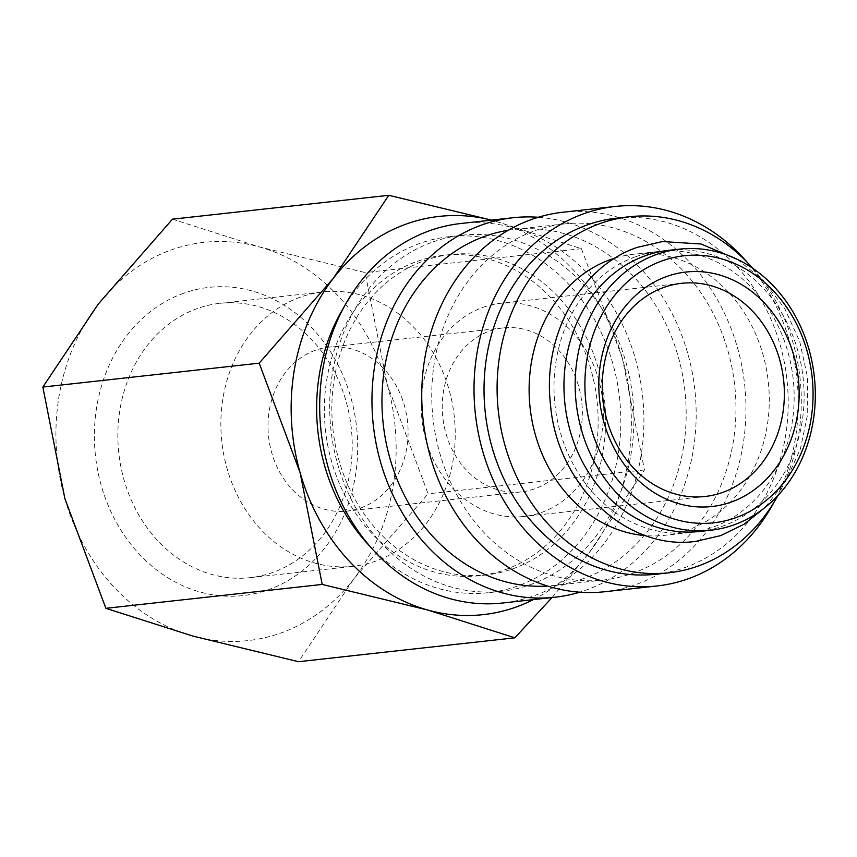 <?xml version="1.0" encoding="UTF-8"?>
<svg xmlns="http://www.w3.org/2000/svg" width="857" height="857" viewBox="0 0 857 857"><rect width="100%" height="100%" fill="white"/><g stroke="black" fill="none" stroke-linecap="round" stroke-linejoin="round"><path stroke-width="0.64" stroke-dasharray="4.29 3.21" d="M699.558 531.479A141.405 119.798 83.7 0 0 722.569 526.177A141.405 119.798 83.7 0 0 801.016 364.011A141.405 119.798 83.7 0 0 668.524 250.373M432.989 241.92A179.113 151.743 -96.3 0 1 462.148 235.214A179.113 151.743 -96.3 0 1 629.959 379.169A179.113 151.743 -96.3 0 1 530.601 584.581A179.113 151.743 -96.3 0 1 501.452 591.287A179.113 151.743 -96.3 0 1 333.63 447.333A179.113 151.743 -96.3 0 1 432.989 241.92M343.775 307.47A179.113 151.743 -96.3 0 1 419.93 243.367A179.113 151.743 -96.3 0 1 449.079 236.661A179.113 151.743 -96.3 0 1 616.89 380.604A179.113 151.743 -96.3 0 1 517.532 586.017A179.113 151.743 -96.3 0 1 488.383 592.723A179.113 151.743 -96.3 0 1 370.17 546.584M538.271 217.271A190.897 161.727 -96.3 0 1 694.352 385.789A190.897 161.727 -96.3 0 1 586.081 590.077A190.897 161.727 -96.3 0 1 579.653 592.187M460.852 223.506A190.897 161.727 -96.3 0 1 639.708 376.919A190.897 161.727 -96.3 0 1 533.815 595.851A190.897 161.727 -96.3 0 1 502.748 602.996M535.047 230.651A179.113 151.743 -96.3 0 1 564.195 223.945A179.113 151.743 -96.3 0 1 732.017 367.899A179.113 151.743 -96.3 0 1 632.659 573.312A179.113 151.743 -96.3 0 1 603.51 580.018A179.113 151.743 -96.3 0 1 435.688 436.063A179.113 151.743 -96.3 0 1 535.047 230.651M508.276 230.276A179.113 151.743 -96.3 0 1 514.414 229.44A179.113 151.743 -96.3 0 1 682.236 373.395A179.113 151.743 -96.3 0 1 582.878 578.807A179.113 151.743 -96.3 0 1 553.718 585.513A179.113 151.743 -96.3 0 1 547.548 586.049M747.754 262.874A190.897 161.727 -96.3 0 1 774.15 501.988M562.91 212.236A190.897 161.727 -96.3 0 1 741.766 365.66A190.897 161.727 -96.3 0 1 635.873 584.581A190.897 161.727 -96.3 0 1 604.796 591.726M752.725 268.284A179.113 151.743 -96.3 0 1 777.824 495.635M616.472 218.181A179.113 151.743 -96.3 0 1 784.284 362.125A179.113 151.743 -96.3 0 1 684.925 567.538A179.113 151.743 -96.3 0 1 655.776 574.244M635.551 256.768A141.405 119.798 -96.3 0 1 658.572 251.465A141.405 119.798 -96.3 0 1 791.054 365.114A141.405 119.798 -96.3 0 1 712.617 527.28A141.405 119.798 -96.3 0 1 689.596 532.572A141.405 119.798 -96.3 0 1 557.114 418.934A141.405 119.798 -96.3 0 1 635.551 256.768M615.165 258.021A141.405 119.798 -96.3 0 1 633.677 254.218A141.405 119.798 -96.3 0 1 766.169 367.867A141.405 119.798 -96.3 0 1 687.721 530.033A141.405 119.798 -96.3 0 1 664.711 535.325A141.405 119.798 -96.3 0 1 645.814 535.646M172.461 219.178L259.328 246.912L365.093 272.569L387.16 384.236A200.324 169.718 -96.3 0 1 353.866 578.807A200.324 169.718 -96.3 0 1 280.625 633.098A200.324 169.718 -96.3 0 1 192.75 636.055A200.324 169.718 -96.3 0 1 64.918 498.731A200.324 169.718 -96.3 0 1 98.201 304.16A200.324 169.718 -96.3 0 1 171.454 249.869A200.324 169.718 -96.3 0 1 259.328 246.912A200.324 169.718 -96.3 0 1 387.16 384.236L428.114 493.825L353.866 578.807L298.515 661.7M491.457 220.12A200.324 169.718 -96.3 0 1 494.553 220.945L491.532 220.12M552.015 597.554L589.091 552.84A200.324 169.718 -96.3 0 1 533.343 599.621M197.431 308.488A137.998 116.916 83.7 0 0 120.88 466.754A137.998 116.916 83.7 0 0 250.18 577.661A137.998 116.916 83.7 0 0 272.633 572.487A137.998 116.916 83.7 0 0 349.185 414.231A137.998 116.916 83.7 0 0 219.895 303.324A137.998 116.916 83.7 0 0 197.431 308.488M300.443 297.122A137.998 116.916 83.7 0 0 223.891 455.378A137.998 116.916 83.7 0 0 353.191 566.284A137.998 116.916 83.7 0 0 375.645 561.121A137.998 116.916 83.7 0 0 452.196 402.854A137.998 116.916 83.7 0 0 322.907 291.948A137.998 116.916 83.7 0 0 300.443 297.122M183.794 293.18A155.042 131.346 83.7 0 0 101.34 485.79A155.042 131.346 83.7 0 0 268.284 589.787A155.042 131.346 83.7 0 0 350.738 397.177A155.042 131.346 83.7 0 0 183.794 293.18M512.657 568.887A161.202 136.574 83.7 0 0 602.075 384.022A161.202 136.574 83.7 0 0 451.039 254.465A161.202 136.574 83.7 0 0 424.804 260.496A161.202 136.574 83.7 0 0 335.387 445.372A161.202 136.574 83.7 0 0 486.422 574.918A161.202 136.574 83.7 0 0 512.657 568.887M417.338 261.321A161.202 136.574 -96.3 0 1 443.572 255.29A161.202 136.574 -96.3 0 1 594.608 384.847A161.202 136.574 -96.3 0 1 505.18 569.712A161.202 136.574 -96.3 0 1 478.945 575.743A161.202 136.574 -96.3 0 1 327.91 446.186A161.202 136.574 -96.3 0 1 417.338 261.321M489.818 330.984A82.486 69.878 -96.3 0 1 503.241 327.899A82.486 69.878 -96.3 0 1 580.521 394.188A82.486 69.878 -96.3 0 1 534.768 488.779A82.486 69.878 -96.3 0 1 521.345 491.875A82.486 69.878 -96.3 0 1 444.055 425.575A82.486 69.878 -96.3 0 1 489.818 330.984M360.518 508.019A82.486 69.878 83.7 0 0 406.282 413.417A82.486 69.878 83.7 0 0 329.002 347.128A82.486 69.878 83.7 0 0 315.569 350.213A82.486 69.878 83.7 0 0 269.816 444.815A82.486 69.878 83.7 0 0 347.096 511.104A82.486 69.878 83.7 0 0 360.518 508.019M483.069 307.309A107.232 90.842 -96.3 0 1 500.52 303.292A107.232 90.842 -96.3 0 1 600.993 389.474A107.232 90.842 -96.3 0 1 541.506 512.454A107.232 90.842 -96.3 0 1 524.056 516.471A107.232 90.842 -96.3 0 1 423.583 430.289A107.232 90.842 -96.3 0 1 483.069 307.309M589.091 552.84L644.443 469.947L622.386 358.269A200.324 169.718 -96.3 0 1 589.091 552.84M622.386 358.269L581.421 248.68L494.553 220.945A200.324 169.718 -96.3 0 1 622.386 358.269M644.443 469.947L428.114 493.825M581.421 248.68L365.093 272.569M737.598 259.489L763.758 280.914L784.883 308.831L799.742 341.6L807.508 377.294L807.723 413.813L800.363 449.036L785.837 480.895L764.98 507.505M462.148 235.214L449.079 236.661M564.195 223.945L514.414 229.44M658.572 251.465L633.677 254.218M250.18 577.661L353.191 566.284M451.039 254.465L443.572 255.29M503.241 327.899L329.002 347.128M681.551 283.313L500.52 303.292M705.075 496.482L524.056 516.471M521.345 491.875L347.096 511.104M486.422 574.918L478.945 575.743M219.895 303.324L322.907 291.948M689.596 532.572L664.711 535.325M603.51 580.018L553.718 585.513M501.452 591.287L488.383 592.723"/><path stroke-width="1.29" d="M679.73 249.13L668.524 250.373A141.405 119.798 83.7 0 0 645.514 255.665A141.405 119.798 83.7 0 0 567.066 417.83A141.405 119.798 83.7 0 0 699.558 531.479L710.764 530.237A141.405 119.798 -96.3 0 1 578.271 416.598A141.405 119.798 -96.3 0 1 656.708 254.422A141.405 119.798 -96.3 0 1 679.73 249.13A141.405 119.798 -96.3 0 1 812.211 362.779A141.405 119.798 -96.3 0 1 733.774 524.945A141.405 119.798 -96.3 0 1 710.764 530.237M579.653 592.187A190.897 161.727 -96.3 0 1 555.015 597.222A190.897 161.727 -96.3 0 1 376.159 443.808A190.897 161.727 -96.3 0 1 482.052 224.877A190.897 161.727 -96.3 0 1 513.118 217.732A190.897 161.727 -96.3 0 1 538.271 217.271M555.015 597.222L502.748 602.996A190.897 161.727 -96.3 0 1 323.882 449.571A190.897 161.727 -96.3 0 1 429.786 230.651A190.897 161.727 -96.3 0 1 460.852 223.506L513.118 217.732M547.548 586.049A179.113 151.743 -96.3 0 1 385.232 437.97A179.113 151.743 -96.3 0 1 485.266 236.146A179.113 151.743 -96.3 0 1 508.276 230.276M774.15 501.988A190.897 161.727 -96.3 0 1 688.139 578.807A190.897 161.727 -96.3 0 1 657.073 585.963A190.897 161.727 -96.3 0 1 478.217 432.539A190.897 161.727 -96.3 0 1 584.11 213.618A190.897 161.727 -96.3 0 1 615.176 206.462A190.897 161.727 -96.3 0 1 747.754 262.874M657.073 585.963L604.796 591.726A190.897 161.727 -96.3 0 1 425.94 438.313A190.897 161.727 -96.3 0 1 531.833 219.381A190.897 161.727 -96.3 0 1 562.91 212.236L615.176 206.462M777.824 495.635A179.113 151.743 -96.3 0 1 697.994 566.102A179.113 151.743 -96.3 0 1 668.846 572.808A179.113 151.743 -96.3 0 1 501.034 428.854A179.113 151.743 -96.3 0 1 600.393 223.441A179.113 151.743 -96.3 0 1 629.541 216.735A179.113 151.743 -96.3 0 1 752.725 268.284M668.846 572.808L655.776 574.244A179.113 151.743 -96.3 0 1 487.965 430.3A179.113 151.743 -96.3 0 1 587.324 224.888A179.113 151.743 -96.3 0 1 616.472 218.181L629.541 216.735M645.814 535.646A141.405 119.798 -96.3 0 1 530.451 410.674A141.405 119.798 -96.3 0 1 610.666 259.51A141.405 119.798 -96.3 0 1 615.165 258.021M662.375 260.774A134.335 113.81 -96.3 0 1 807.026 350.888A134.335 113.81 -96.3 0 1 735.585 517.767A134.335 113.81 -96.3 0 1 590.934 427.664A134.335 113.81 -96.3 0 1 662.375 260.774M491.532 220.12L388.789 195.3L333.427 278.193L259.178 363.175L300.143 472.764A200.324 169.718 -96.3 0 1 333.427 278.193A200.324 169.718 -96.3 0 1 406.679 223.902A200.324 169.718 -96.3 0 1 491.457 220.12M533.343 599.621A200.324 169.718 -96.3 0 1 515.85 607.131A200.324 169.718 -96.3 0 1 427.975 610.088A200.324 169.718 -96.3 0 1 300.143 472.764L322.211 584.431L427.975 610.088L514.843 637.822L552.015 597.554M664.1 287.331A107.232 90.842 -96.3 0 1 681.551 283.313A107.232 90.842 -96.3 0 1 782.013 369.496A107.232 90.842 -96.3 0 1 722.537 492.475A107.232 90.842 -96.3 0 1 705.075 496.482A107.232 90.842 -96.3 0 1 604.614 410.299A107.232 90.842 -96.3 0 1 664.1 287.331M666.832 276.447A117.955 99.937 -96.3 0 1 793.85 355.569A117.955 99.937 -96.3 0 1 731.117 502.106A117.955 99.937 -96.3 0 1 604.099 422.983A117.955 99.937 -96.3 0 1 666.832 276.447M514.843 637.822L298.515 661.7L192.75 636.055L105.882 608.32L64.918 498.731L42.85 387.053L98.201 304.16L172.461 219.178L388.789 195.3M322.211 584.431L105.882 608.32M259.178 363.175L42.85 387.053M370.17 546.584A179.113 151.743 -96.3 0 1 343.775 307.47M737.598 259.489L701.069 244.009L662.515 241.545L637.372 247.33C580.564 266.27 542.599 335.183 550.398 403.593C556.504 484.387 626.071 551.126 695.616 541.399L720.748 535.614L744.165 524.163L764.98 507.505"/></g></svg>
